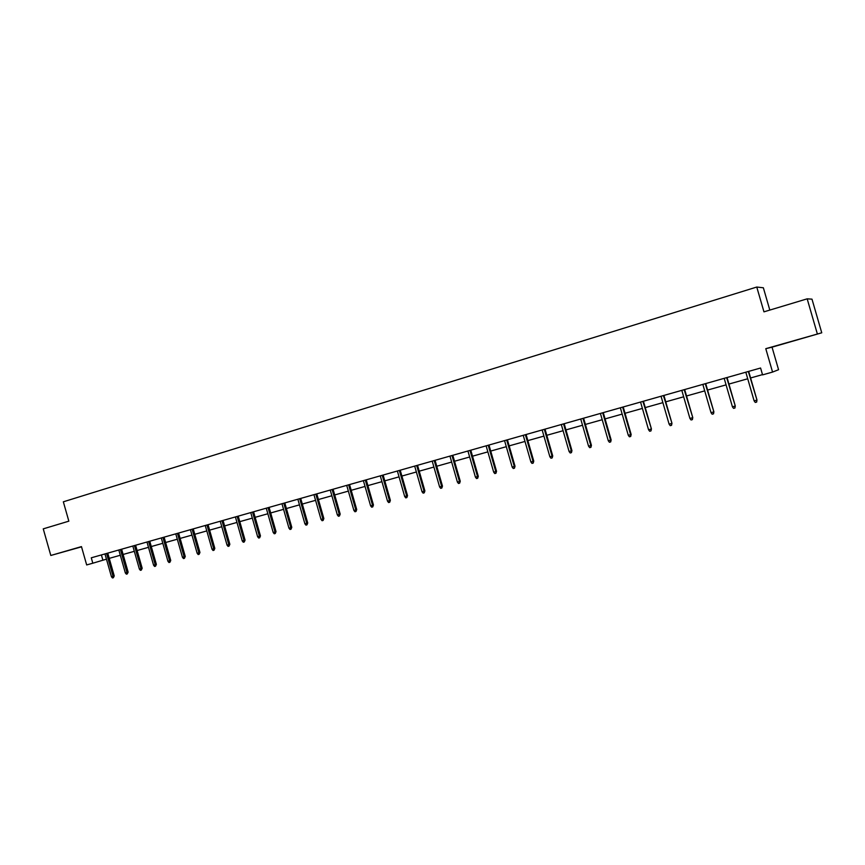 <?xml version="1.0" encoding="UTF-8"?>
<svg xmlns="http://www.w3.org/2000/svg" width="865" height="865" viewBox="0 0 865 865"><rect width="100%" height="100%" fill="white"/><g stroke="black" fill="none" stroke-linecap="round" stroke-linejoin="round"><path stroke-width="1.3" d="M81.483 546.702L68.422 550.464L81.505 546.767M798.373 339.469L786.75 342.745L798.373 339.469M769.818 310.081L763.363 287.786L756.767 287.039L63.34 501.808L68.843 521.163L43.25 528.861L50.808 555.471L81.526 546.831M756.767 287.039L763.957 311.843L807.175 298.836L811.986 299.149L821.75 332.798L765.785 348.682L772.564 372.069L778.565 369.712L772.034 347.168L821.75 332.798M807.175 298.836L817.306 333.771M772.564 372.069L762.573 374.88L760.584 368.014L91.279 557.806L92.815 563.212L106.46 559.158M92.815 563.212L86.673 564.942L81.461 546.604L50.808 555.471M109.25 558.368L120.311 555.254M123.111 554.465L134.324 551.319M137.124 550.529L148.488 547.329M151.299 546.539L162.815 543.296M165.626 542.506L177.303 539.219M180.125 538.43L191.965 535.1M194.787 534.311L206.789 530.926M209.611 530.137L221.797 526.709M224.619 525.92L236.967 522.438M239.8 521.649L252.321 518.124M255.153 517.324L267.847 513.756M270.691 512.956L283.569 509.334M286.412 508.534L299.474 504.857M302.318 504.057L315.574 500.338M318.417 499.538L331.868 495.753M334.712 494.953L348.357 491.115M351.201 490.314L365.041 486.422M367.895 485.611L381.941 481.664M384.795 480.864L399.046 476.853M401.901 476.053L416.368 471.987M419.222 471.176L433.895 467.046M436.76 466.246L451.66 462.051M454.525 461.25L469.641 457.001M472.506 456.19L487.849 451.876M490.725 451.065L506.295 446.686M509.171 445.875L524.99 441.431M527.855 440.62L543.912 436.101M546.788 435.3L563.093 430.705M565.97 429.905L582.523 425.245M585.4 424.434L602.213 419.709M605.089 418.898L622.162 414.097M625.038 413.286L642.392 408.41M645.258 407.599L662.882 402.636M665.758 401.836L683.664 396.797M686.529 395.986L704.716 390.872M707.592 390.061L726.07 384.871M728.936 384.06L747.728 378.773M750.593 377.973L762.498 374.621M101.389 554.941L102.881 560.163M765.785 348.682L772.034 347.168M748.333 371.496L756.972 400.008L756.67 402.063L756.648 400.181L754.118 400.873L745.825 372.21M756.972 400.008L748.69 371.399M756.67 402.063L755.264 402.441L754.118 400.873M726.665 377.637L735.272 405.955L734.947 407.988L734.915 406.128L732.428 406.81L724.189 378.34M735.272 405.955L727.054 377.529M734.947 407.988L733.563 408.367L732.428 406.81M705.289 383.692L713.874 411.805L713.528 413.838L713.474 411.989L711.019 412.67L702.845 384.395M713.874 411.805L705.71 383.573M713.528 413.838L712.165 414.216L711.019 412.67M684.215 389.672L692.768 417.579L692.389 419.611L692.335 417.784L689.913 418.444L681.804 390.364M692.768 417.579L684.669 389.542M692.389 419.611L691.048 419.979L689.913 418.444M663.423 395.575L671.954 423.277L671.554 425.299L671.478 423.482L669.099 424.142L661.033 396.246M671.954 423.277L663.909 395.435M671.554 425.299L670.224 425.667L669.099 424.142M642.9 401.392L651.41 428.899L650.988 430.911L650.913 429.116L648.555 429.764L640.554 402.052M651.41 428.899L643.419 401.241M650.988 430.911L649.68 431.267L648.555 429.764M622.659 407.123L630.617 434.673L631.147 434.446L630.704 436.457L630.617 434.673L628.293 435.311L620.346 407.783M631.147 434.446L623.211 406.972M630.704 436.457L629.406 436.803L628.293 435.311M602.689 412.789L610.582 440.155L611.144 439.917L610.69 441.918L610.582 440.155L608.29 440.782L600.407 413.438M611.144 439.917L603.273 412.627M610.69 441.918L609.414 442.264L608.29 440.782M582.988 418.379L590.827 445.562L591.422 445.324L590.936 447.313L590.827 445.562L588.557 446.178L580.729 419.017M591.422 445.324L583.605 418.206M590.936 447.313L589.671 447.659L588.557 446.178M563.537 423.893L571.322 450.892L571.938 450.654L571.441 452.633L571.322 450.892L569.084 451.508L561.309 424.52M571.938 450.654L564.185 423.709M571.441 452.633L570.197 452.979L569.084 451.508M544.345 429.332L552.065 456.169L552.724 455.909L552.194 457.888L552.065 456.169L549.87 456.763L542.15 429.959M552.724 455.909L545.015 429.148M552.194 457.888L550.973 458.223L549.87 456.763M525.401 434.706L533.067 461.359L533.748 461.099L533.208 463.078L533.067 461.359L530.894 461.964L523.228 435.322M533.748 461.099L526.093 434.511M533.208 463.078L531.997 463.402L530.894 461.964M506.695 440.015L514.318 466.495L515.021 466.235L514.459 468.192L514.318 466.495L512.167 467.089L504.555 440.62M515.021 466.235L507.42 439.809M514.459 468.192L513.269 468.516L512.167 467.089M488.238 445.248L495.796 471.566L496.532 471.284L495.959 473.252L495.796 471.566L493.677 472.139L486.119 445.843M496.532 471.284L488.985 445.032M495.959 473.252L494.78 473.566L493.677 472.139M470.009 450.416L477.523 476.561L478.28 476.291L477.685 478.237L477.523 476.561L475.426 477.134L467.922 451.011M478.28 476.291L470.787 450.189M477.685 478.237L476.529 478.55L475.426 477.134M452.006 455.52L459.477 481.502L460.256 481.221L459.65 483.167L459.477 481.502L457.401 482.075L449.951 456.104M460.256 481.221L452.806 455.293M459.65 483.167L458.493 483.481L457.401 482.075M434.241 460.558L441.647 486.379L442.458 486.087L441.831 488.022L441.647 486.379L439.604 486.941L432.197 461.132M442.458 486.087L435.063 460.321M441.831 488.022L440.696 488.336L439.604 486.941M416.692 465.532L424.055 491.201L424.888 490.898L424.239 492.834L424.055 491.201L422.034 491.753L414.681 466.105M424.888 490.898L417.536 465.294M424.239 492.834L423.126 493.137L422.034 491.753M399.36 470.452L406.669 495.959L407.523 495.645L406.864 497.57L406.669 495.959L404.679 496.499L397.37 471.014M407.523 495.645L400.225 470.203M406.864 497.57L405.761 497.872L404.679 496.499M382.233 475.307L389.499 500.651L390.375 500.338L389.704 502.262L389.499 500.651L387.531 501.192L380.276 475.858M390.375 500.338L383.13 475.047M389.704 502.262L388.612 502.554L387.531 501.192M365.322 480.097L372.545 505.29L373.442 504.976L372.761 506.89L372.545 505.29L370.598 505.82L363.387 480.648M373.442 504.976L366.241 479.837M372.761 506.89L371.68 507.182L370.598 505.82M348.627 484.832L355.796 509.874L356.715 509.561L356.012 511.464L355.796 509.874L353.871 510.404L346.714 485.373M356.715 509.561L349.557 484.573M356.012 511.464L354.942 511.756L353.871 510.404M332.117 489.514L339.242 514.405L340.183 514.08L339.469 515.972L339.242 514.405L337.35 514.924L330.235 490.044M340.183 514.08L333.079 489.244M339.469 515.972L338.42 516.264L337.35 514.924M315.822 494.131L322.894 518.881L323.856 518.546L323.132 520.438L322.894 518.881L321.023 519.389L313.952 494.661M323.856 518.546L316.795 493.861M323.132 520.438L322.094 520.719L321.023 519.389M299.712 498.705L306.74 523.303L307.724 522.968L306.978 524.85L306.74 523.303L304.891 523.812L297.863 499.224M307.724 522.968L300.706 498.424M306.978 524.85L305.95 525.131L304.891 523.812M283.796 503.214L290.781 527.672L291.786 527.326L291.029 529.207L290.781 527.672L288.953 528.169L281.968 503.733M291.786 527.326L284.801 502.933M291.029 529.207L290.013 529.477L288.953 528.169M268.063 507.679L275.005 531.986L276.022 531.64L275.265 533.51L275.005 531.986L273.199 532.483L266.258 508.188M276.022 531.64L269.091 507.387M275.265 533.51L274.259 533.781L273.199 532.483M252.515 512.08L259.424 536.246L260.452 535.9L259.673 537.76L259.424 536.246L257.629 536.743L250.742 512.588M260.452 535.9L253.564 511.788M259.673 537.76L258.689 538.041L257.629 536.743M237.161 516.437L244.017 540.463L245.065 540.117L244.276 541.966L244.017 540.463L242.254 540.949L235.399 516.935M245.065 540.117L238.221 516.135M244.276 541.966L243.292 542.236L242.254 540.949M221.97 520.741L228.792 544.636L229.852 544.28L229.052 546.129L228.792 544.636L227.041 545.112L220.229 521.238M229.852 544.28L223.051 520.438M229.052 546.129L228.09 546.388L227.041 545.112M206.962 525.001L213.742 548.756L214.823 548.388L214.012 550.237L213.742 548.756L212.012 549.221L205.243 525.488M214.823 548.388L208.065 524.687M214.012 550.237L213.049 550.497L212.012 549.221M192.127 529.207L198.863 552.822L199.956 552.454L199.134 554.292L198.863 552.822L197.155 553.286L190.43 529.694M199.956 552.454L193.241 528.893M199.134 554.292L198.193 554.552L197.155 553.286M177.455 533.37L184.148 556.844L185.261 556.476L184.429 558.314L184.148 556.844L182.461 557.309L175.779 533.846M185.261 556.476L178.59 533.045M184.429 558.314L183.499 558.563L182.461 557.309M162.955 537.479L169.605 560.834L170.74 560.455L169.897 562.282L169.605 560.834L167.94 561.288L161.29 537.954M170.74 560.455L164.101 537.154M169.897 562.282L168.967 562.531L167.94 561.288M148.618 541.544L155.224 564.759L156.37 564.391L155.527 566.207L155.224 564.759L153.581 565.213L146.974 542.009M156.37 564.391L149.775 541.22M155.527 566.207L154.608 566.456L153.581 565.213M134.443 545.566L141.017 568.651L142.174 568.273L141.309 570.089L141.017 568.651L139.384 569.105L132.81 546.031M142.174 568.273L135.61 545.231M141.309 570.089L140.411 570.338L139.384 569.105M120.419 549.545L126.95 572.5L128.128 572.122L127.263 573.928L126.95 572.5L125.339 572.944L118.819 549.999M128.128 572.122L121.608 549.199M127.263 573.928L126.366 574.165L125.339 572.944M106.557 553.47L113.056 576.306L114.234 575.917L113.358 577.723L113.056 576.306L111.455 576.739L104.968 553.924M114.234 575.917L107.757 553.135M113.358 577.723L112.472 577.961L111.455 576.739"/></g></svg>
